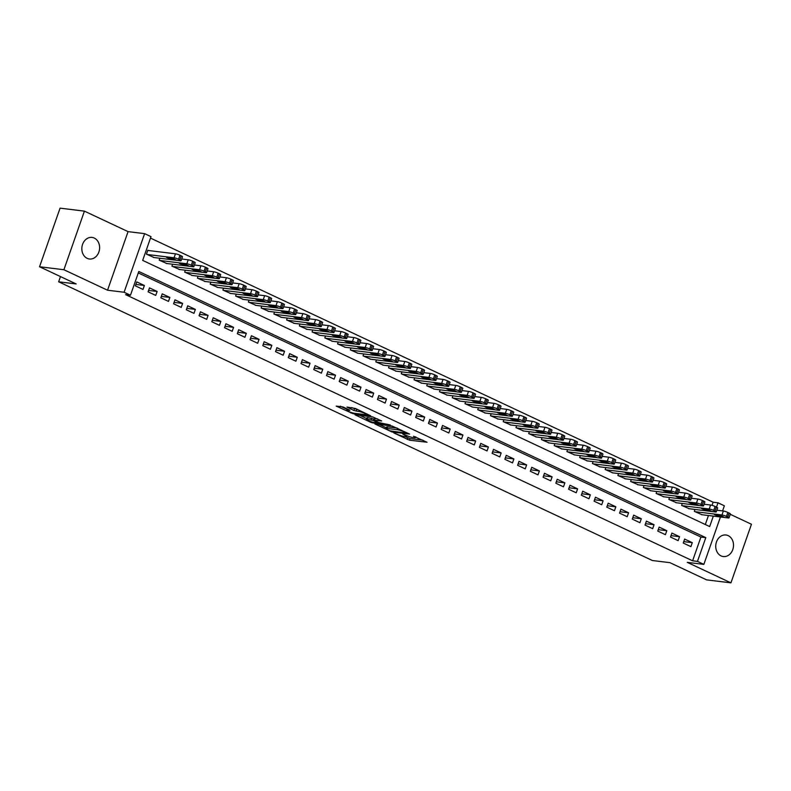 <?xml version="1.0" encoding="UTF-8"?>
<svg xmlns="http://www.w3.org/2000/svg" width="791" height="791" viewBox="0 0 791 791"><rect width="100%" height="100%" fill="white"/><g stroke="black" fill="none" stroke-linecap="round" stroke-linejoin="round"><path stroke-width="1.19" d="M393.809 432.924L409.511 440.192L427.041 442.258L413.525 436.236A5.329 0.801 -160.7 0 1 415.493 437.621A5.329 0.801 -160.7 0 1 414.464 437.739L413.031 437.561A5.329 0.801 -160.7 0 1 405.971 435.307L402.708 434.012L404.626 435.149A5.329 0.801 -160.7 0 1 406.604 436.533A5.329 0.801 -160.7 0 1 405.575 436.652L404.142 436.474A5.329 0.801 -160.7 0 1 397.072 434.219L393.809 432.924M87.178 258.341A10.856 8.859 97 0 0 89.403 258.993A10.856 8.859 97 0 0 99.271 250.688A10.856 8.859 97 0 0 94.277 238.071A10.856 8.859 97 0 0 92.043 237.429A10.856 8.859 97 0 0 82.175 245.734A10.856 8.859 97 0 0 87.178 258.341M721.076 555.905A10.856 8.859 97 0 0 723.31 556.548A10.856 8.859 97 0 0 733.178 548.242A10.856 8.859 97 0 0 728.175 535.636A10.856 8.859 97 0 0 725.95 534.993A10.856 8.859 97 0 0 716.082 543.298A10.856 8.859 97 0 0 721.076 555.905M342.948 406.94L336.205 406.109L353.172 413.742L370.702 415.819L355.327 408.453L346.972 407.068L353.903 410.47L358.995 411.528A4.459 0.662 -160.7 0 1 363.801 412.932A4.459 0.662 -160.7 0 1 366.549 414.573A4.459 0.662 -160.7 0 1 365.689 414.672L354.358 413.278A4.459 0.662 -160.7 0 1 349.563 411.874A4.459 0.662 -160.7 0 1 346.804 410.242A4.459 0.662 -160.7 0 1 347.664 410.143L349.879 410.331L349.266 409.906L342.948 406.94M39.55 266.755L60.067 208.152L84.419 211.138L63.903 269.731L39.55 266.755L76.183 283.949L58.653 281.804L652.407 560.522L669.947 562.668L706.581 579.862L730.933 582.848L687.29 562.361L703.852 564.388L697.474 561.392L692.609 560.799L125.601 294.638L130.475 295.231L124.098 292.245L144.624 233.652L150.992 236.638L142.677 260.397L709.675 526.559L713.334 516.118M63.903 269.731L107.546 290.218L124.098 292.245M374.805 423.897L392.069 432.005L409.6 434.071L392.02 426.003L374.805 423.897M370.415 422.167L355.04 414.81L372.571 416.877L381.707 420.98L374.084 420.199L378.889 422.602L390.339 424.985L372.62 422.869L370.415 422.167L370.613 421.583M730.933 582.848L751.45 524.245L730.241 514.298M148.471 250.52L147.838 250.213L146.454 254.178L154.166 257.55M683.246 543.041L690.899 546.63L692.283 542.666L684.64 539.076L683.246 543.041M670.511 537.059L678.154 540.649L679.538 536.684L671.895 533.094L670.511 537.059M657.766 531.077L665.409 534.667L666.803 530.702L659.15 527.113L657.766 531.077M645.021 525.095L652.674 528.685L654.058 524.72L646.415 521.14L645.021 525.095M632.286 519.114L639.929 522.703L641.313 518.748L633.67 515.159L632.286 519.114M619.541 513.132L627.184 516.721L628.578 512.766L620.925 509.177L619.541 513.132M606.796 507.15L614.449 510.739L615.833 506.784L608.19 503.195L606.796 507.15M594.061 501.168L601.704 504.757L603.088 500.802L595.445 497.213L594.061 501.168M581.316 495.186L588.959 498.775L590.353 494.82L582.7 491.231L581.316 495.186M568.571 489.204L576.224 492.793L577.608 488.838L569.965 485.249L568.571 489.204M555.836 483.232L563.479 486.811L564.863 482.856L557.22 479.267L555.836 483.232M543.091 477.25L550.734 480.839L552.128 476.874L544.475 473.285L543.091 477.25M530.346 471.268L537.999 474.857L539.383 470.892L531.74 467.303L530.346 471.268M517.611 465.286L525.254 468.875L526.638 464.91L518.995 461.321L517.611 465.286M504.866 459.304L512.509 462.893L513.903 458.928L506.25 455.339L504.866 459.304M492.121 453.322L499.774 456.911L501.158 452.946L493.515 449.367L492.121 453.322M479.386 447.34L487.029 450.929L488.413 446.974L480.77 443.385L479.386 447.34M466.641 441.358L474.284 444.947L475.668 440.992L468.025 437.403L466.641 441.358M453.896 435.376L461.549 438.965L462.933 435.01L455.29 431.421L453.896 435.376M441.16 429.394L448.804 432.984L450.188 429.029L442.545 425.439L441.16 429.394M428.415 423.412L436.059 427.002L437.443 423.047L429.8 419.457L428.415 423.412M415.671 417.43L423.323 421.02L424.708 417.065L417.065 413.475L415.671 417.43M402.935 411.449L410.578 415.038L411.963 411.083L404.32 407.494L402.935 411.449M390.19 405.476L397.833 409.066L399.218 405.101L391.575 401.512L390.19 405.476M377.445 399.495L385.098 403.084L386.483 399.119L378.84 395.53L377.445 399.495M364.71 393.513L372.353 397.102L373.738 393.137L366.095 389.548L364.71 393.513M351.965 387.531L359.608 391.12L360.993 387.155L353.35 383.566L351.965 387.531M339.22 381.549L346.873 385.138L348.258 381.173L340.614 377.584L339.22 381.549M326.485 375.567L334.128 379.156L335.513 375.191L327.87 371.612L326.485 375.567M313.74 369.585L321.383 373.174L322.768 369.219L315.125 365.63L313.74 369.585M300.995 363.603L308.648 367.192L310.032 363.237L302.389 359.648L300.995 363.603M288.26 357.621L295.903 361.21L297.287 357.255L289.644 353.666L288.26 357.621M275.515 351.639L283.158 355.228L284.542 351.273L276.899 347.684L275.515 351.639M262.77 345.657L270.423 349.246L271.807 345.291L264.164 341.702L262.77 345.657M250.035 339.675L257.678 343.264L259.062 339.309L251.419 335.72L250.035 339.675M237.29 333.703L244.933 337.282L246.317 333.327L238.674 329.738L237.29 333.703M224.545 327.721L232.198 331.31L233.582 327.345L225.939 323.756L224.545 327.721M211.81 321.739L219.453 325.328L220.837 321.364L213.194 317.774L211.81 321.739M199.065 315.757L206.708 319.346L208.092 315.382L200.449 311.792L199.065 315.757M186.32 309.775L193.973 313.365L195.357 309.4L187.714 305.81L186.32 309.775M173.585 303.793L181.228 307.383L182.612 303.418L174.969 299.829L173.585 303.793M160.84 297.811L168.483 301.401L169.867 297.446L162.224 293.856L160.84 297.811M148.095 291.83L155.748 295.419L157.132 291.464L149.489 287.875L148.095 291.83M692.609 560.799L700.925 537.049L138.287 272.935M144.387 285.482L136.744 281.893L135.36 285.848L143.003 289.437L144.387 285.482L135.854 284.434M712.029 505.34L713.126 502.206L150.488 238.091M705.315 524.512L708.459 515.524M702.062 514.743L694.34 511.362L695.012 509.453M689.317 508.761L681.605 505.38L682.267 503.481M676.582 502.779L668.86 499.408L669.522 497.499M663.837 496.797L656.115 493.426L656.787 491.518M651.092 490.815L643.38 487.444L644.042 485.536M638.357 484.834L630.635 481.462L631.297 479.554M625.612 478.852L617.89 475.48L618.562 473.572M612.867 472.87L605.155 469.498L605.817 467.59M600.132 466.898L592.41 463.516L593.072 461.608M587.387 460.916L579.665 457.534L580.337 455.626M574.642 454.934L566.929 451.552L567.592 449.644M561.907 448.952L554.184 445.57L554.847 443.662M549.162 442.97L541.44 439.588L542.112 437.68M536.417 436.988L528.704 433.606L529.367 431.698M523.682 431.006L515.959 427.624L516.622 425.726M510.937 425.024L503.214 421.652L503.887 419.744M498.192 419.042L490.479 415.671L491.142 413.762M485.456 413.06L477.734 409.689L478.397 407.78M472.711 407.078L464.989 403.707L465.662 401.798M459.966 401.096L452.254 397.725L452.917 395.816M447.231 395.114L439.509 391.743L440.172 389.834M434.486 389.142L426.764 385.761L427.437 383.853M421.741 383.16L414.029 379.779L414.692 377.871M409.006 377.178L401.284 373.797L401.947 371.889M396.261 371.197L388.539 367.815L389.212 365.907M383.516 365.215L375.804 361.833L376.467 359.925M370.781 359.233L363.059 355.851L363.722 353.953M358.036 353.251L350.314 349.879L350.986 347.971M345.291 347.269L337.579 343.897L338.241 341.989M332.556 341.287L324.834 337.915L325.496 336.007M319.811 335.305L312.089 331.933L312.761 330.025M307.066 329.323L299.354 325.951L300.016 324.043M294.331 323.341L286.609 319.969L287.271 318.061M281.586 317.369L273.864 313.987L274.536 312.079M268.841 311.387L261.129 308.006L261.791 306.097M256.106 305.405L248.384 302.024L249.046 300.115M243.361 299.423L235.639 296.042L236.311 294.133M230.616 293.441L222.904 290.06L223.566 288.151M217.881 287.459L210.159 284.078L210.821 282.169M205.136 281.477L197.414 278.096L198.086 276.197M192.391 275.495L184.679 272.124L185.341 270.215M179.656 269.513L171.934 266.142L172.596 264.234M166.911 263.532L159.189 260.16L159.861 258.252M60.482 276.573L58.653 281.804M107.546 290.218L128.063 231.625L84.419 211.138M128.063 231.625L144.624 233.652M713.126 502.206L718.001 502.799L724.368 505.795L722.578 510.917M723.201 510.996L722.638 510.729M697.474 561.392L705.799 537.643L138.791 271.481L130.475 295.231M720.443 516.998L703.852 564.388M716.488 507.11L718.001 502.799M700.925 537.049L705.799 537.643M692.283 542.666L683.75 541.627M679.538 536.684L671.005 535.645M666.803 530.702L658.26 529.663M654.058 524.72L645.525 523.682M641.313 518.748L632.78 517.7M628.578 512.766L620.035 511.718M615.833 506.784L607.3 505.736M603.088 500.802L594.555 499.754M590.353 494.82L581.81 493.772M577.608 488.838L569.075 487.79M564.863 482.856L556.33 481.808M552.128 476.874L543.585 475.826M539.383 470.892L530.85 469.854M526.638 464.91L518.105 463.872M513.903 458.928L505.36 457.89M501.158 452.946L492.625 451.908M488.413 446.974L479.88 445.926M475.668 440.992L467.135 439.944M462.933 435.01L454.4 433.962M450.188 429.029L441.655 427.98M437.443 423.047L428.91 421.999M424.708 417.065L416.175 416.017M411.963 411.083L403.43 410.035M399.218 405.101L390.685 404.053M386.483 399.119L377.95 398.071M373.738 393.137L365.205 392.099M360.993 387.155L352.46 386.117M348.258 381.173L339.725 380.135M335.513 375.191L326.98 374.153M322.768 369.219L314.235 368.171M310.032 363.237L301.5 362.189M297.287 357.255L288.755 356.207M284.542 351.273L276.01 350.225M271.807 345.291L263.274 344.243M259.062 339.309L250.529 338.261M246.317 333.327L237.784 332.279M233.582 327.345L225.049 326.297M220.837 321.364L212.304 320.325M208.092 315.382L199.559 314.343M195.357 309.4L186.824 308.361M182.612 303.418L174.079 302.38M169.867 297.446L161.334 296.398M157.132 291.464L148.599 290.416M405.051 436.583L410.064 438.61L422.918 440.182M379.166 424.431L386.315 427.793M389.825 430.818L406.475 433.161L404.458 431.975A5.329 0.801 -160.7 0 0 397.389 429.721L387.066 428.465A5.329 0.801 -160.7 0 0 386.038 428.574A5.329 0.801 -160.7 0 0 388.005 429.968L389.825 430.818M386.038 428.574L386.591 426.992A5.329 0.801 -160.7 0 1 387.62 426.873L397.033 428.03M366.599 418.538L359.717 415.305M377.584 418.904L374.637 418.617L374.084 420.199M367.162 419.279A4.459 0.662 -160.7 0 0 366.302 419.368A4.459 0.662 -160.7 0 0 369.051 421.01A4.459 0.662 -160.7 0 0 373.856 422.414L378.167 422.869L373.362 420.466L367.162 419.279L367.716 417.688A4.459 0.662 -160.7 0 0 366.856 417.786L366.302 419.368M367.716 417.688L374.459 419.141M351.649 407.573L358.135 409.768M340.268 406.179L347.111 409.382M694.982 511.668L721.965 514.971A3.391 0.504 -160.7 0 1 726.454 516.404L727.73 516.998A3.391 0.504 -160.7 0 1 728.986 517.887A3.391 0.504 -160.7 0 1 728.333 517.957L701.35 514.654M716.834 510.215L723.35 511.006A3.391 0.504 19.3 0 1 727.849 512.439L729.114 513.043A3.391 0.504 19.3 0 1 730.37 513.923L728.986 517.887M719.602 515.079L714.402 514.565L718.999 516.414L723.676 516.988L719.602 515.079M682.238 505.686L709.22 508.989A3.391 0.504 -160.7 0 1 713.719 510.422L714.995 511.016A3.391 0.504 -160.7 0 1 716.241 511.906A3.391 0.504 -160.7 0 1 715.588 511.975L688.605 508.672M704.099 504.233L710.605 505.024A3.391 0.504 19.3 0 1 715.104 506.467L716.379 507.061A3.391 0.504 19.3 0 1 717.635 507.941L716.241 511.906M706.857 509.097L701.657 508.583L706.264 510.442L710.941 511.006L706.857 509.097M669.493 499.704L696.476 503.007A3.391 0.504 -160.7 0 1 700.974 504.44L702.25 505.044A3.391 0.504 -160.7 0 1 703.506 505.924A3.391 0.504 -160.7 0 1 702.853 505.993L675.87 502.69M691.354 498.251L697.86 499.042A3.391 0.504 19.3 0 1 702.359 500.485L703.634 501.079A3.391 0.504 19.3 0 1 704.89 501.959L703.506 505.924M694.122 503.116L688.921 502.601L693.519 504.46L698.196 505.034L694.122 503.116M656.757 493.722L683.74 497.025A3.391 0.504 -160.7 0 1 688.229 498.459L689.505 499.062A3.391 0.504 -160.7 0 1 690.761 499.942A3.391 0.504 -160.7 0 1 690.108 500.011L663.125 496.708M678.609 492.269L685.125 493.07A3.391 0.504 19.3 0 1 689.623 494.504L690.889 495.097A3.391 0.504 19.3 0 1 692.145 495.987L690.761 499.942M681.377 497.134L676.176 496.619L680.774 498.478L685.451 499.052L681.377 497.134M644.012 487.74L670.995 491.043A3.391 0.504 -160.7 0 1 675.494 492.477L676.77 493.08A3.391 0.504 -160.7 0 1 678.016 493.96A3.391 0.504 -160.7 0 1 677.363 494.039L650.38 490.727M665.874 486.287L672.38 487.088A3.391 0.504 19.3 0 1 676.878 488.522L678.154 489.115A3.391 0.504 19.3 0 1 679.41 490.005L678.016 493.96M668.632 491.152L663.431 490.638L668.039 492.496L672.716 493.07L668.632 491.152M631.267 481.759L658.25 485.061A3.391 0.504 -160.7 0 1 662.749 486.495L664.025 487.098A3.391 0.504 -160.7 0 1 665.28 487.978A3.391 0.504 -160.7 0 1 664.628 488.057L637.645 484.745M653.129 480.305L659.635 481.106A3.391 0.504 19.3 0 1 664.133 482.54L665.409 483.133A3.391 0.504 19.3 0 1 666.665 484.023L665.28 487.978M655.897 485.17L650.696 484.656L655.294 486.514L659.971 487.088L655.897 485.17M618.532 475.777L645.515 479.079A3.391 0.504 -160.7 0 1 650.004 480.513L651.28 481.116A3.391 0.504 -160.7 0 1 652.535 481.996A3.391 0.504 -160.7 0 1 651.883 482.075L624.9 478.773M640.384 474.323L646.9 475.124A3.391 0.504 19.3 0 1 651.398 476.558L652.664 477.151A3.391 0.504 19.3 0 1 653.92 478.041L652.535 481.996M643.152 479.188L637.951 478.674L642.549 480.533L647.226 481.106L643.152 479.188M605.787 469.795L632.77 473.097A3.391 0.504 -160.7 0 1 637.269 474.531L638.545 475.134A3.391 0.504 -160.7 0 1 639.79 476.014A3.391 0.504 -160.7 0 1 639.138 476.093L612.155 472.791M627.649 468.341L634.155 469.142A3.391 0.504 19.3 0 1 638.653 470.576L639.929 471.169A3.391 0.504 19.3 0 1 641.185 472.059L639.79 476.014M630.407 473.206L625.206 472.692L629.814 474.551L634.491 475.124L630.407 473.206M593.042 463.813L620.025 467.115A3.391 0.504 -160.7 0 1 624.524 468.549L625.8 469.152A3.391 0.504 -160.7 0 1 627.055 470.032A3.391 0.504 -160.7 0 1 626.403 470.111L599.42 466.809M614.904 462.359L621.41 463.16A3.391 0.504 19.3 0 1 625.908 464.594L627.184 465.197A3.391 0.504 19.3 0 1 628.44 466.077L627.055 470.032M617.672 467.224L612.471 466.72L617.069 468.569L621.746 469.142L617.672 467.224M580.307 457.831L607.29 461.133A3.391 0.504 -160.7 0 1 611.779 462.577L613.055 463.17A3.391 0.504 -160.7 0 1 614.31 464.05A3.391 0.504 -160.7 0 1 613.658 464.129L586.675 460.827M602.159 456.377L608.675 457.178A3.391 0.504 19.3 0 1 613.173 458.612L614.439 459.215A3.391 0.504 19.3 0 1 615.695 460.095L614.31 464.05M604.927 461.242L599.726 460.738L604.324 462.587L609.001 463.16L604.927 461.242M567.562 451.849L594.545 455.161A3.391 0.504 -160.7 0 1 599.044 456.595L600.32 457.188A3.391 0.504 -160.7 0 1 601.565 458.068A3.391 0.504 -160.7 0 1 600.913 458.147L573.93 454.845M589.424 450.405L595.93 451.196A3.391 0.504 19.3 0 1 600.428 452.63L601.704 453.233A3.391 0.504 19.3 0 1 602.96 454.113L601.565 458.068M592.182 455.27L586.981 454.756L591.589 456.605L596.266 457.178L592.182 455.27M554.817 445.867L581.8 449.179A3.391 0.504 -160.7 0 1 586.299 450.613L587.575 451.206A3.391 0.504 -160.7 0 1 588.83 452.096A3.391 0.504 -160.7 0 1 588.178 452.165L561.195 448.863M576.679 444.423L583.185 445.214A3.391 0.504 19.3 0 1 587.683 446.648L588.959 447.251A3.391 0.504 19.3 0 1 590.215 448.131L588.83 452.096M579.447 449.288L574.246 448.774L578.844 450.623L583.521 451.196L579.447 449.288M542.082 439.895L569.065 443.197A3.391 0.504 -160.7 0 1 573.554 444.631L574.83 445.224A3.391 0.504 -160.7 0 1 576.085 446.114A3.391 0.504 -160.7 0 1 575.433 446.183L548.45 442.881M563.934 438.441L570.449 439.232A3.391 0.504 19.3 0 1 574.948 440.666L576.214 441.269A3.391 0.504 19.3 0 1 577.47 442.149L576.085 446.114M566.702 443.306L561.501 442.792L566.099 444.641L570.776 445.214L566.702 443.306M529.337 433.913L556.32 437.215A3.391 0.504 -160.7 0 1 560.819 438.649L562.094 439.242A3.391 0.504 -160.7 0 1 563.34 440.132A3.391 0.504 -160.7 0 1 562.688 440.201L535.705 436.899M551.198 432.459L557.704 433.25A3.391 0.504 19.3 0 1 562.203 434.684L563.479 435.287A3.391 0.504 19.3 0 1 564.734 436.167L563.34 440.132M553.957 437.324L548.756 436.81L553.364 438.659L558.041 439.232L553.957 437.324M516.592 427.931L543.575 431.233A3.391 0.504 -160.7 0 1 548.074 432.667L549.35 433.26A3.391 0.504 -160.7 0 1 550.605 434.15A3.391 0.504 -160.7 0 1 549.953 434.219L522.97 430.917M538.453 426.478L544.959 427.269A3.391 0.504 19.3 0 1 549.458 428.712L550.734 429.305A3.391 0.504 19.3 0 1 551.989 430.185L550.605 434.15M541.222 431.342L536.021 430.828L540.619 432.687L545.296 433.25L541.222 431.342M503.857 421.949L530.84 425.251A3.391 0.504 -160.7 0 1 535.329 426.685L536.605 427.288A3.391 0.504 -160.7 0 1 537.86 428.168A3.391 0.504 -160.7 0 1 537.208 428.238L510.225 424.935M525.708 420.496L532.224 421.296A3.391 0.504 19.3 0 1 536.723 422.73L537.989 423.323A3.391 0.504 19.3 0 1 539.244 424.203L537.86 428.168M528.477 425.36L523.276 424.846L527.874 426.705L532.551 427.278L528.477 425.36M491.112 415.967L518.095 419.27A3.391 0.504 -160.7 0 1 522.594 420.703L523.869 421.306A3.391 0.504 -160.7 0 1 525.115 422.186A3.391 0.504 -160.7 0 1 524.463 422.256L497.48 418.953M512.973 414.514L519.479 415.315A3.391 0.504 19.3 0 1 523.978 416.748L525.254 417.341A3.391 0.504 19.3 0 1 526.509 418.231L525.115 422.186M515.732 419.378L510.531 418.864L515.139 420.723L519.816 421.296L515.732 419.378M478.367 409.985L505.35 413.288A3.391 0.504 -160.7 0 1 509.849 414.721L511.124 415.324A3.391 0.504 -160.7 0 1 512.38 416.204A3.391 0.504 -160.7 0 1 511.728 416.284L484.745 412.971M500.228 408.532L506.734 409.333A3.391 0.504 19.3 0 1 511.233 410.766L512.509 411.36A3.391 0.504 19.3 0 1 513.764 412.249L512.38 416.204M502.997 413.396L497.796 412.882L502.394 414.741L507.071 415.315L502.997 413.396M465.632 404.003L492.615 407.306A3.391 0.504 -160.7 0 1 497.104 408.739L498.379 409.343A3.391 0.504 -160.7 0 1 499.635 410.222A3.391 0.504 -160.7 0 1 498.983 410.302L472 406.999M487.483 402.55L493.999 403.351A3.391 0.504 19.3 0 1 498.498 404.784L499.764 405.378A3.391 0.504 19.3 0 1 501.019 406.267L499.635 410.222M490.252 407.414L485.051 406.9L489.649 408.759L494.326 409.333L490.252 407.414M452.887 398.021L479.87 401.324A3.391 0.504 -160.7 0 1 484.369 402.757L485.644 403.361A3.391 0.504 -160.7 0 1 486.89 404.241A3.391 0.504 -160.7 0 1 486.238 404.32L459.255 401.017M474.748 396.568L481.254 397.369A3.391 0.504 19.3 0 1 485.753 398.802L487.029 399.396A3.391 0.504 19.3 0 1 488.284 400.286L486.89 404.241M477.507 401.433L472.306 400.918L476.914 402.777L481.59 403.351L477.507 401.433M440.142 392.039L467.125 395.342A3.391 0.504 -160.7 0 1 471.624 396.775L472.899 397.379A3.391 0.504 -160.7 0 1 474.155 398.259A3.391 0.504 -160.7 0 1 473.502 398.338L446.52 395.035M462.003 390.586L468.509 391.387A3.391 0.504 19.3 0 1 473.008 392.82L474.284 393.424A3.391 0.504 19.3 0 1 475.539 394.304L474.155 398.259M464.772 395.451L459.571 394.936L464.169 396.795L468.845 397.369L464.772 395.451M427.407 386.057L454.39 389.36A3.391 0.504 -160.7 0 1 458.879 390.803L460.154 391.397A3.391 0.504 -160.7 0 1 461.41 392.277A3.391 0.504 -160.7 0 1 460.757 392.356L433.775 389.053M449.258 384.604L455.774 385.405A3.391 0.504 19.3 0 1 460.273 386.839L461.539 387.442A3.391 0.504 19.3 0 1 462.794 388.322L461.41 392.277M452.027 389.469L446.826 388.964L451.424 390.813L456.1 391.387L452.027 389.469M414.662 380.075L441.645 383.388A3.391 0.504 -160.7 0 1 446.144 384.822L447.419 385.415A3.391 0.504 -160.7 0 1 448.665 386.295A3.391 0.504 -160.7 0 1 448.013 386.374L421.03 383.071M436.523 378.622L443.029 379.423A3.391 0.504 19.3 0 1 447.528 380.857L448.804 381.46A3.391 0.504 19.3 0 1 450.059 382.34L448.665 386.295M439.282 383.497L434.081 382.982L438.689 384.831L443.365 385.405L439.282 383.497M401.917 374.094L428.9 377.406A3.391 0.504 -160.7 0 1 433.399 378.84L434.674 379.433A3.391 0.504 -160.7 0 1 435.93 380.323A3.391 0.504 -160.7 0 1 435.277 380.392L408.294 377.089M423.778 372.65L430.284 373.441A3.391 0.504 19.3 0 1 434.783 374.875L436.059 375.478A3.391 0.504 19.3 0 1 437.314 376.358L435.93 380.323M426.547 377.515L421.346 377L425.944 378.849L430.62 379.423L426.547 377.515M389.182 368.122L416.165 371.424A3.391 0.504 -160.7 0 1 420.654 372.858L421.929 373.451A3.391 0.504 -160.7 0 1 423.185 374.341A3.391 0.504 -160.7 0 1 422.532 374.41L395.549 371.108M411.033 366.668L417.549 367.459A3.391 0.504 19.3 0 1 422.048 368.893L423.314 369.496A3.391 0.504 19.3 0 1 424.569 370.376L423.185 374.341M413.802 371.533L408.601 371.019L413.199 372.868L417.875 373.441L413.802 371.533M376.437 362.14L403.42 365.442A3.391 0.504 -160.7 0 1 407.919 366.876L409.194 367.469A3.391 0.504 -160.7 0 1 410.44 368.359A3.391 0.504 -160.7 0 1 409.787 368.428L382.804 365.126M398.298 360.686L404.804 361.477A3.391 0.504 19.3 0 1 409.303 362.911L410.578 363.514A3.391 0.504 19.3 0 1 411.834 364.394L410.44 368.359M401.057 365.551L395.856 365.037L400.464 366.886L405.14 367.459L401.057 365.551M363.692 356.158L390.675 359.46A3.391 0.504 -160.7 0 1 395.174 360.894L396.449 361.487A3.391 0.504 -160.7 0 1 397.705 362.377A3.391 0.504 -160.7 0 1 397.052 362.446L370.069 359.144M385.553 354.704L392.059 355.495A3.391 0.504 19.3 0 1 396.558 356.939L397.833 357.532A3.391 0.504 19.3 0 1 399.089 358.412L397.705 362.377M388.322 359.569L383.121 359.055L387.719 360.914L392.395 361.477L388.322 359.569M350.957 350.176L377.94 353.478A3.391 0.504 -160.7 0 1 382.429 354.912L383.704 355.515A3.391 0.504 -160.7 0 1 384.96 356.395A3.391 0.504 -160.7 0 1 384.307 356.464L357.324 353.162M372.808 348.722L379.324 349.513A3.391 0.504 19.3 0 1 383.823 350.957L385.088 351.55A3.391 0.504 19.3 0 1 386.344 352.43L384.96 356.395M375.577 353.587L370.376 353.073L374.974 354.932L379.65 355.495L375.577 353.587M338.212 344.194L365.195 347.496A3.391 0.504 -160.7 0 1 369.694 348.93L370.969 349.533A3.391 0.504 -160.7 0 1 372.215 350.413A3.391 0.504 -160.7 0 1 371.562 350.482L344.579 347.18M360.073 342.74L366.579 343.541A3.391 0.504 19.3 0 1 371.078 344.975L372.353 345.568A3.391 0.504 19.3 0 1 373.609 346.448L372.215 350.413M362.832 347.605L357.631 347.091L362.238 348.95L366.915 349.523L362.832 347.605M325.467 338.212L352.45 341.514A3.391 0.504 -160.7 0 1 356.949 342.948L358.224 343.551A3.391 0.504 -160.7 0 1 359.48 344.431A3.391 0.504 -160.7 0 1 358.827 344.51L331.844 341.198M347.328 336.758L353.834 337.559A3.391 0.504 19.3 0 1 358.333 338.993L359.608 339.586A3.391 0.504 19.3 0 1 360.864 340.476L359.48 344.431M350.097 341.623L344.896 341.109L349.493 342.968L354.17 343.541L350.097 341.623M312.732 332.23L339.715 335.532A3.391 0.504 -160.7 0 1 344.204 336.966L345.479 337.569A3.391 0.504 -160.7 0 1 346.735 338.449A3.391 0.504 -160.7 0 1 346.082 338.528L319.099 335.216M334.583 330.776L341.099 331.577A3.391 0.504 19.3 0 1 345.598 333.011L346.863 333.604A3.391 0.504 19.3 0 1 348.119 334.494L346.735 338.449M337.352 335.641L332.151 335.127L336.748 336.986L341.425 337.559L337.352 335.641M299.987 326.248L326.97 329.55A3.391 0.504 -160.7 0 1 331.469 330.984L332.744 331.587A3.391 0.504 -160.7 0 1 333.99 332.467A3.391 0.504 -160.7 0 1 333.337 332.546L306.354 329.244M321.848 324.794L328.354 325.595A3.391 0.504 19.3 0 1 332.853 327.029L334.128 327.622A3.391 0.504 19.3 0 1 335.384 328.512L333.99 332.467M324.607 329.659L319.406 329.145L324.013 331.004L328.69 331.577L324.607 329.659M287.242 320.266L314.225 323.568A3.391 0.504 -160.7 0 1 318.724 325.002L319.999 325.605A3.391 0.504 -160.7 0 1 321.255 326.485A3.391 0.504 -160.7 0 1 320.602 326.564L293.619 323.262M309.103 318.813L315.609 319.613A3.391 0.504 19.3 0 1 320.108 321.047L321.383 321.64A3.391 0.504 19.3 0 1 322.639 322.53L321.255 326.485M311.872 323.677L306.671 323.163L311.268 325.022L315.945 325.595L311.872 323.677M274.507 314.284L301.49 317.587A3.391 0.504 -160.7 0 1 305.979 319.02L307.254 319.623A3.391 0.504 -160.7 0 1 308.51 320.503A3.391 0.504 -160.7 0 1 307.857 320.582L280.874 317.28M296.358 312.831L302.874 313.632A3.391 0.504 19.3 0 1 307.373 315.065L308.638 315.668A3.391 0.504 19.3 0 1 309.894 316.548L308.51 320.503M299.127 317.695L293.926 317.191L298.523 319.04L303.2 319.613L299.127 317.695M261.762 308.302L288.745 311.605A3.391 0.504 -160.7 0 1 293.243 313.048L294.519 313.641A3.391 0.504 -160.7 0 1 295.765 314.521A3.391 0.504 -160.7 0 1 295.112 314.6L268.129 311.298M283.623 306.849L290.129 307.65A3.391 0.504 19.3 0 1 294.628 309.083L295.903 309.686A3.391 0.504 19.3 0 1 297.159 310.566L295.765 314.521M286.382 311.713L281.181 311.209L285.788 313.058L290.465 313.632L286.382 311.713M249.017 302.32L276 305.633A3.391 0.504 -160.7 0 1 280.498 307.066L281.774 307.659A3.391 0.504 -160.7 0 1 283.03 308.539A3.391 0.504 -160.7 0 1 282.377 308.619L255.394 305.316M270.878 300.877L277.384 301.668A3.391 0.504 19.3 0 1 281.883 303.101L283.158 303.704A3.391 0.504 19.3 0 1 284.414 304.584L283.03 308.539M273.646 305.741L268.446 305.227L273.043 307.076L277.72 307.65L273.646 305.741M236.282 296.338L263.265 299.651A3.391 0.504 -160.7 0 1 267.754 301.084L269.029 301.678A3.391 0.504 -160.7 0 1 270.285 302.567A3.391 0.504 -160.7 0 1 269.632 302.637L242.649 299.334M258.133 294.895L264.649 295.686A3.391 0.504 19.3 0 1 269.148 297.119L270.413 297.723A3.391 0.504 19.3 0 1 271.669 298.603L270.285 302.567M260.901 299.759L255.701 299.245L260.298 301.094L264.975 301.668L260.901 299.759M223.537 290.366L250.52 293.669A3.391 0.504 -160.7 0 1 255.018 295.102L256.294 295.696A3.391 0.504 -160.7 0 1 257.54 296.585A3.391 0.504 -160.7 0 1 256.887 296.655L229.904 293.352M245.398 288.913L251.904 289.704A3.391 0.504 19.3 0 1 256.403 291.137L257.678 291.741A3.391 0.504 19.3 0 1 258.934 292.621L257.54 296.585M248.156 293.777L242.956 293.263L247.563 295.112L252.24 295.686L248.156 293.777M210.792 284.384L237.775 287.687A3.391 0.504 -160.7 0 1 242.273 289.12L243.549 289.714A3.391 0.504 -160.7 0 1 244.805 290.604A3.391 0.504 -160.7 0 1 244.152 290.673L217.169 287.37M232.653 282.931L239.159 283.722A3.391 0.504 19.3 0 1 243.658 285.155L244.933 285.759A3.391 0.504 19.3 0 1 246.189 286.639L244.805 290.604M235.421 287.795L230.221 287.281L234.818 289.13L239.495 289.704L235.421 287.795M198.057 278.402L225.04 281.705A3.391 0.504 -160.7 0 1 229.528 283.138L230.804 283.732A3.391 0.504 -160.7 0 1 232.06 284.622A3.391 0.504 -160.7 0 1 231.407 284.691L204.424 281.388M219.908 276.949L226.424 277.74A3.391 0.504 19.3 0 1 230.923 279.183L232.188 279.777A3.391 0.504 19.3 0 1 233.444 280.657L232.06 284.622M222.676 281.814L217.476 281.299L222.073 283.158L226.75 283.722L222.676 281.814M185.312 272.42L212.295 275.723A3.391 0.504 -160.7 0 1 216.793 277.157L218.069 277.76A3.391 0.504 -160.7 0 1 219.315 278.64A3.391 0.504 -160.7 0 1 218.662 278.709L191.679 275.406M207.173 270.967L213.679 271.768A3.391 0.504 19.3 0 1 218.178 273.202L219.453 273.795A3.391 0.504 19.3 0 1 220.709 274.675L219.315 278.64M209.931 275.832L204.731 275.317L209.338 277.176L214.015 277.75L209.931 275.832M172.567 266.438L199.55 269.741A3.391 0.504 -160.7 0 1 204.048 271.175L205.324 271.778A3.391 0.504 -160.7 0 1 206.58 272.658A3.391 0.504 -160.7 0 1 205.927 272.727L178.944 269.424M194.428 264.985L200.934 265.786A3.391 0.504 19.3 0 1 205.433 267.22L206.708 267.813A3.391 0.504 19.3 0 1 207.964 268.703L206.58 272.658M197.196 269.85L191.995 269.335L196.593 271.194L201.27 271.768L197.196 269.85M159.831 260.457L186.814 263.759A3.391 0.504 -160.7 0 1 191.303 265.193L192.579 265.796A3.391 0.504 -160.7 0 1 193.835 266.676A3.391 0.504 -160.7 0 1 193.182 266.755L166.199 263.443M181.683 259.003L188.199 259.804A3.391 0.504 19.3 0 1 192.697 261.238L193.963 261.831A3.391 0.504 19.3 0 1 195.219 262.721L193.835 266.676M184.451 263.868L179.25 263.354L183.848 265.212L188.525 265.786L184.451 263.868M147.086 254.475L174.069 257.777A3.391 0.504 -160.7 0 1 178.568 259.211L179.844 259.814A3.391 0.504 -160.7 0 1 181.09 260.694A3.391 0.504 -160.7 0 1 180.437 260.773L153.454 257.47M147.759 250.431L175.454 253.822A3.391 0.504 19.3 0 1 179.953 255.256L181.228 255.849A3.391 0.504 19.3 0 1 182.484 256.739L181.09 260.694M171.706 257.886L166.506 257.372L171.113 259.23L175.79 259.804L171.706 257.886M410.064 438.61L409.511 440.192M407.859 437.907L407.306 439.489M392.267 431.421L392.069 432.005M397.853 428.415L397.389 429.721M387.62 426.873L387.066 428.465M374.964 418.577L374.41 420.159M372.848 422.226L372.62 422.869M373.916 418.884L373.362 420.466M371.711 418.182L371.157 419.764M347.961 409.293L347.664 410.143M359.401 410.371L358.995 411.528M356.662 409.59L356.108 411.172M354.457 408.888L353.903 410.47M353.389 413.11L353.172 413.742M351.164 412.467L350.967 413.04M721.965 514.971L723.35 511.006M727.73 516.998L729.114 513.043M726.454 516.404L727.849 512.439M719.474 515.06L718.999 516.414M709.22 508.989L710.605 505.024M714.995 511.016L716.379 507.061M713.719 510.422L715.104 506.467M706.739 509.078L706.264 510.442M696.476 503.007L697.86 499.042M702.25 505.044L703.634 501.079M700.974 504.44L702.359 500.485M693.994 503.096L693.519 504.46M683.74 497.025L685.125 493.07M689.505 499.062L690.889 495.097M688.229 498.459L689.623 494.504M681.249 497.114L680.774 498.478M670.995 491.043L672.38 487.088M676.77 493.08L678.154 489.115M675.494 492.477L676.878 488.522M668.514 491.142L668.039 492.496M658.25 485.061L659.635 481.106M664.025 487.098L665.409 483.133M662.749 486.495L664.133 482.54M655.769 485.16L655.294 486.514M645.515 479.079L646.9 475.124M651.28 481.116L652.664 477.151M650.004 480.513L651.398 476.558M643.024 479.178L642.549 480.533M632.77 473.097L634.155 469.142M638.545 475.134L639.929 471.169M637.269 474.531L638.653 470.576M630.289 473.196L629.814 474.551M620.025 467.115L621.41 463.16M625.8 469.152L627.184 465.197M624.524 468.549L625.908 464.594M617.544 467.214L617.069 468.569M607.29 461.133L608.675 457.178M613.055 463.17L614.439 459.215M611.779 462.577L613.173 458.612M604.799 461.232L604.324 462.587M594.545 455.161L595.93 451.196M600.32 457.188L601.704 453.233M599.044 456.595L600.428 452.63M592.063 455.25L591.589 456.605M581.8 449.179L583.185 445.214M587.575 451.206L588.959 447.251M586.299 450.613L587.683 446.648M579.319 449.268L578.844 450.623M569.065 443.197L570.449 439.232M574.83 445.224L576.214 441.269M573.554 444.631L574.948 440.666M566.574 443.286L566.099 444.641M556.32 437.215L557.704 433.25M562.094 439.242L563.479 435.287M560.819 438.649L562.203 434.684M553.838 437.304L553.364 438.659M543.575 431.233L544.959 427.269M549.35 433.26L550.734 429.305M548.074 432.667L549.458 428.712M541.093 431.322L540.619 432.687M530.84 425.251L532.224 421.296M536.605 427.288L537.989 423.323M535.329 426.685L536.723 422.73M528.348 425.34L527.874 426.705M518.095 419.27L519.479 415.315M523.869 421.306L525.254 417.341M522.594 420.703L523.978 416.748M515.613 419.368L515.139 420.723M505.35 413.288L506.734 409.333M511.124 415.324L512.509 411.36M509.849 414.721L511.233 410.766M502.868 413.386L502.394 414.741M492.615 407.306L493.999 403.351M498.379 409.343L499.764 405.378M497.104 408.739L498.498 404.784M490.123 407.405L489.649 408.759M479.87 401.324L481.254 397.369M485.644 403.361L487.029 399.396M484.369 402.757L485.753 398.802M477.388 401.423L476.914 402.777M467.125 395.342L468.509 391.387M472.899 397.379L474.284 393.424M471.624 396.775L473.008 392.82M464.643 395.441L464.169 396.795M454.39 389.36L455.774 385.405M460.154 391.397L461.539 387.442M458.879 390.803L460.273 386.839M451.898 389.459L451.424 390.813M441.645 383.388L443.029 379.423M447.419 385.415L448.804 381.46M446.144 384.822L447.528 380.857M439.163 383.477L438.689 384.831M428.9 377.406L430.284 373.441M434.674 379.433L436.059 375.478M433.399 378.84L434.783 374.875M426.418 377.495L425.944 378.849M416.165 371.424L417.549 367.459M421.929 373.451L423.314 369.496M420.654 372.858L422.048 368.893M413.673 371.513L413.199 372.868M403.42 365.442L404.804 361.477M409.194 367.469L410.578 363.514M407.919 366.876L409.303 362.911M400.938 365.531L400.464 366.886M390.675 359.46L392.059 355.495M396.449 361.487L397.833 357.532M395.174 360.894L396.558 356.939M388.193 359.549L387.719 360.914M377.94 353.478L379.324 349.513M383.704 355.515L385.088 351.55M382.429 354.912L383.823 350.957M375.448 353.567L374.974 354.932M365.195 347.496L366.579 343.541M370.969 349.533L372.353 345.568M369.694 348.93L371.078 344.975M362.713 347.585L362.238 348.95M352.45 341.514L353.834 337.559M358.224 343.551L359.608 339.586M356.949 342.948L358.333 338.993M349.968 341.613L349.493 342.968M339.715 335.532L341.099 331.577M345.479 337.569L346.863 333.604M344.204 336.966L345.598 333.011M337.223 335.631L336.748 336.986M326.97 329.55L328.354 325.595M332.744 331.587L334.128 327.622M331.469 330.984L332.853 327.029M324.488 329.649L324.013 331.004M314.225 323.568L315.609 319.613M319.999 325.605L321.383 321.64M318.724 325.002L320.108 321.047M311.743 323.667L311.268 325.022M301.49 317.587L302.874 313.632M307.254 319.623L308.638 315.668M305.979 319.02L307.373 315.065M298.998 317.685L298.523 319.04M288.745 311.605L290.129 307.65M294.519 313.641L295.903 309.686M293.243 313.048L294.628 309.083M286.263 311.703L285.788 313.058M276 305.633L277.384 301.668M281.774 307.659L283.158 303.704M280.498 307.066L281.883 303.101M273.518 305.721L273.043 307.076M263.265 299.651L264.649 295.686M269.029 301.678L270.413 297.723M267.754 301.084L269.148 297.119M260.773 299.74L260.298 301.094M250.52 293.669L251.904 289.704M256.294 295.696L257.678 291.741M255.018 295.102L256.403 291.137M248.038 293.758L247.563 295.112M237.775 287.687L239.159 283.722M243.549 289.714L244.933 285.759M242.273 289.12L243.658 285.155M235.293 287.776L234.818 289.13M225.04 281.705L226.424 277.74M230.804 283.732L232.188 279.777M229.528 283.138L230.923 279.183M222.548 281.794L222.073 283.158M212.295 275.723L213.679 271.768M218.069 277.76L219.453 273.795M216.793 277.157L218.178 273.202M209.813 275.812L209.338 277.176M199.55 269.741L200.934 265.786M205.324 271.778L206.708 267.813M204.048 271.175L205.433 267.22M197.068 269.84L196.593 271.194M186.814 263.759L188.199 259.804M192.579 265.796L193.963 261.831M191.303 265.193L192.697 261.238M184.323 263.858L183.848 265.212M174.069 257.777L175.454 253.822M179.844 259.814L181.228 255.849M178.568 259.211L179.953 255.256M171.588 257.876L171.113 259.23M406.89 435.712L406.604 436.533M415.769 436.83L415.493 437.621M378.355 422.345L378.167 422.869M347.259 408.957L346.804 410.242M366.806 413.841L366.549 414.573"/></g></svg>
